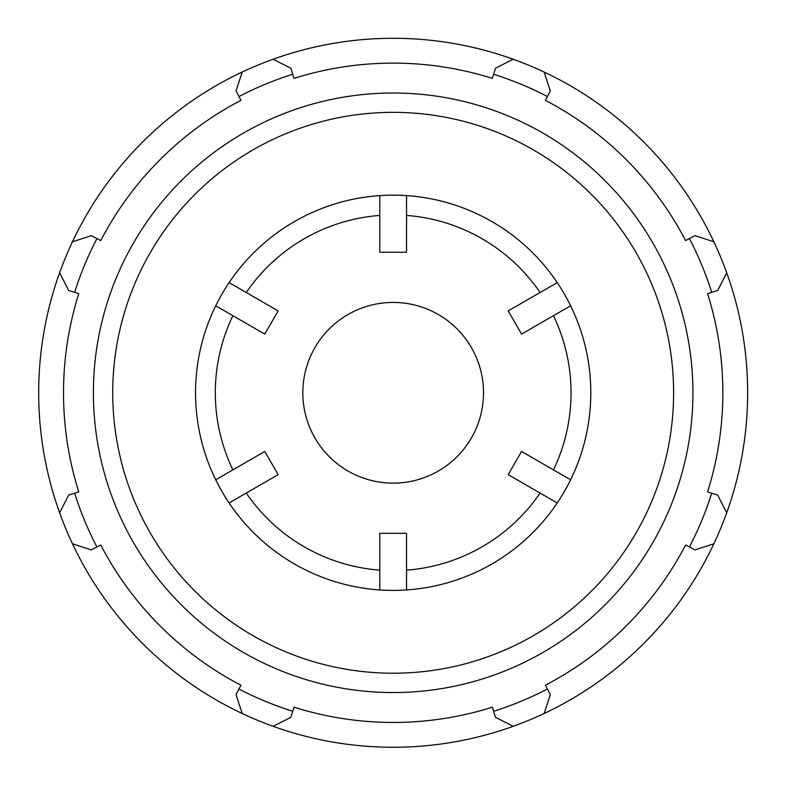 <?xml version="1.0" encoding="UTF-8"?>
<svg xmlns="http://www.w3.org/2000/svg" width="787" height="787" viewBox="0 0 787 787"><rect width="100%" height="100%" fill="white"/><g stroke="black" fill="none" stroke-linecap="round" stroke-linejoin="round"><path stroke-width="1.18" d="M513.203 59.241A354.475 354.475 0 0 0 72.453 543.758A354.475 354.475 0 0 0 726.706 512.809A354.475 354.475 0 0 0 513.203 59.241L495.505 68.233L492.308 78.375A329.664 329.664 0 0 0 294.043 78.375L292.744 74.263A333.973 333.973 0 0 0 238.963 96.545L240.95 100.362A329.664 329.664 0 0 0 100.756 240.556L96.929 238.569A333.973 333.973 0 0 0 74.657 292.351L78.769 293.649A329.664 329.664 0 0 0 78.769 491.914L68.626 495.112L59.635 512.809M74.657 292.351L68.626 290.452L59.635 272.755M74.657 493.213A333.973 333.973 0 0 0 96.929 546.995L91.322 549.916L72.453 543.758M96.929 546.995L100.756 545.007A329.664 329.664 0 0 0 240.95 685.202L236.041 694.626L242.199 713.504M238.963 689.019A333.973 333.973 0 0 0 292.744 711.3L290.846 717.331L273.148 726.322M292.744 711.3L294.043 707.188A329.664 329.664 0 0 0 492.308 707.188L495.505 717.331L513.203 726.322M493.597 711.3A333.973 333.973 0 0 0 547.388 689.019L550.3 694.626L544.142 713.504M547.388 689.019L545.391 685.202A329.664 329.664 0 0 0 685.585 545.007L695.019 549.916L713.888 543.758M215.717 305.789A197.626 197.626 0 0 1 229.106 282.602L278.155 310.924L264.776 334.101L215.717 305.789A197.626 197.626 0 0 0 215.717 479.775L264.776 451.463L278.155 474.64L229.106 502.962M557.235 282.602A197.626 197.626 0 0 1 570.624 305.789L521.574 334.101L508.186 310.924L557.235 282.602A197.626 197.626 0 0 0 406.554 195.609L406.554 252.243L379.787 252.243L379.787 195.609M508.186 474.64L521.574 451.463L570.624 479.775A197.626 197.626 0 0 1 557.235 502.962L508.186 474.64M406.554 589.955A197.626 197.626 0 0 1 379.787 589.955L379.787 533.32L406.554 533.32L406.554 589.955M406.554 570.142A177.862 177.862 0 0 0 540.079 493.055M553.468 469.869A177.862 177.862 0 0 0 553.468 315.695M540.079 292.508A177.862 177.862 0 0 0 406.554 215.422M379.787 215.422A177.862 177.862 0 0 0 246.262 292.508M232.883 315.695A177.862 177.862 0 0 0 232.883 469.869M246.262 493.055A177.862 177.862 0 0 0 379.787 570.142M689.412 546.995A333.973 333.973 0 0 0 711.694 493.213L707.582 491.914A329.664 329.664 0 0 0 707.582 293.649L711.694 292.351A333.973 333.973 0 0 0 689.412 238.569L685.585 240.556A329.664 329.664 0 0 0 545.391 100.362L547.388 96.545A333.973 333.973 0 0 0 493.597 74.263M393.175 590.407A197.626 197.626 0 0 0 590.801 392.782A197.626 197.626 0 0 0 393.175 195.156A197.626 197.626 0 0 0 195.54 392.782A197.626 197.626 0 0 0 393.175 590.407M72.453 241.806L91.322 235.647L96.929 238.569M238.963 96.545L236.041 90.928L242.199 72.06M273.148 59.241L290.846 68.233L292.744 74.263M544.142 72.06L550.3 90.928L547.388 96.545M689.412 238.569L695.019 235.647L713.888 241.806M726.706 272.755L717.724 290.452L711.694 292.351M711.694 493.213L717.724 495.112L726.706 512.809M393.175 483.129A90.348 90.348 0 0 0 483.513 392.782A90.348 90.348 0 0 0 393.175 302.434A90.348 90.348 0 0 0 302.828 392.782A90.348 90.348 0 0 0 393.175 483.129M393.175 673.219A280.438 280.438 0 0 1 112.728 392.782A280.438 280.438 0 0 1 393.175 112.344A280.438 280.438 0 0 1 673.613 392.782A280.438 280.438 0 0 1 393.175 673.219M692.944 392.782A299.768 299.768 0 0 0 393.175 93.014A299.768 299.768 0 0 0 93.397 392.782A299.768 299.768 0 0 0 393.175 692.55A299.768 299.768 0 0 0 692.944 392.782"/></g></svg>
